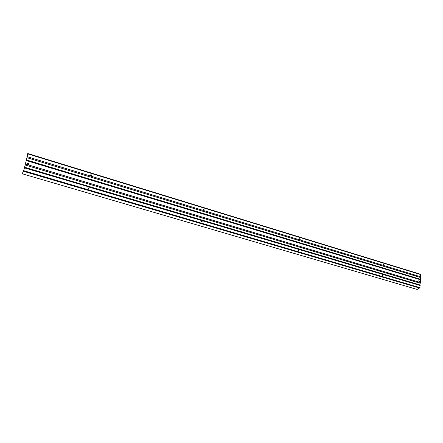 <?xml version="1.0" encoding="UTF-8"?>
<svg xmlns="http://www.w3.org/2000/svg" width="443" height="443" viewBox="0 0 443 443"><rect width="100%" height="100%" fill="white"/><g stroke="black" fill="none" stroke-linecap="round" stroke-linejoin="round"><path stroke-width="0.66" d="M298.92 250.439L298.626 250.76L298.2 250.223L298.565 249.165L298.992 249.492L298.92 250.439L298.92 249.514L298.477 249.187M298.648 250.76L298.848 250.461M382.647 275.258L382.387 275.568L382.021 275.075L382.32 274.067L382.647 275.258L382.32 274.067M382.381 275.568L382.564 275.275M28.956 164.342L27.998 163.113L27.627 163.334M29.111 164.054L28.585 164.563C27.411 164.309 27.228 163.81 28.036 163.068L29.111 164.054M88.844 188.159L88.489 188.502L87.858 187.865L88.39 186.686L89.021 187.079L88.794 188.197L88.971 187.118L88.34 186.724L24.426 167.88L23.507 171.303L22.15 173.75L23.617 171.02L27.948 153.699L27.239 153.942L27.843 154.125M202.097 221.733L201.77 222.07L201.26 221.489L201.703 220.365L202.213 220.725L202.097 221.733L202.152 220.752L201.576 220.409M201.842 222.048L202.036 221.76M204.073 209.65L203.858 210.613L203.138 210.397L203.564 209.052L204.073 209.65L203.426 209.102M203.702 210.73L204.013 209.677M91.657 175.251L91.131 176.414L90.516 176.026L90.682 174.957L91.02 174.608L91.657 175.251L90.798 174.725M91.313 176.331L91.612 175.29M419.3 281.421L418.785 280.701L419.383 281.405L419.017 281.859L419.3 281.421M419.017 281.859L418.868 280.69M383.505 264.543L383.394 265.407L382.852 265.241L383.134 264.039L383.505 264.543L383.134 264.039M383.173 265.54L383.422 264.565M300.265 239.076L300.105 239.99L299.485 239.801L299.833 238.528L300.265 239.076L299.739 238.555M299.905 240.117L300.188 239.098M420.352 282.496L420.678 274.295L27.953 153.566L25.395 164.015L420.352 282.496L419.898 284.927L420.025 287.69L417.107 289.434L22.15 173.75M27.953 153.566L27.239 153.942M27.2 154.092L27.804 154.275M27.051 154.142L27.782 154.369M420.678 274.295L27.959 153.571M25.395 164.015L24.426 167.88M202.213 220.725L298.349 249.304M89.021 187.079L201.471 220.503M23.723 170.688L420.025 287.69M382.68 274.367L420.163 285.508M298.992 249.492L382.126 274.2M203.858 210.613L299.485 239.801M300.105 239.99L382.852 265.241M383.394 265.407L420.712 276.797M27.915 153.937L420.85 274.632M27.222 156.711L90.516 176.026M91.363 176.286L203.138 210.397M26.89 157.675L420.368 277.479M26.336 159.906L420.257 279.217M26.259 160.549L420.523 279.793M23.507 171.303L419.776 288.116M24.503 167.227L419.898 284.927M25.063 164.979L420.008 283.177"/></g></svg>
